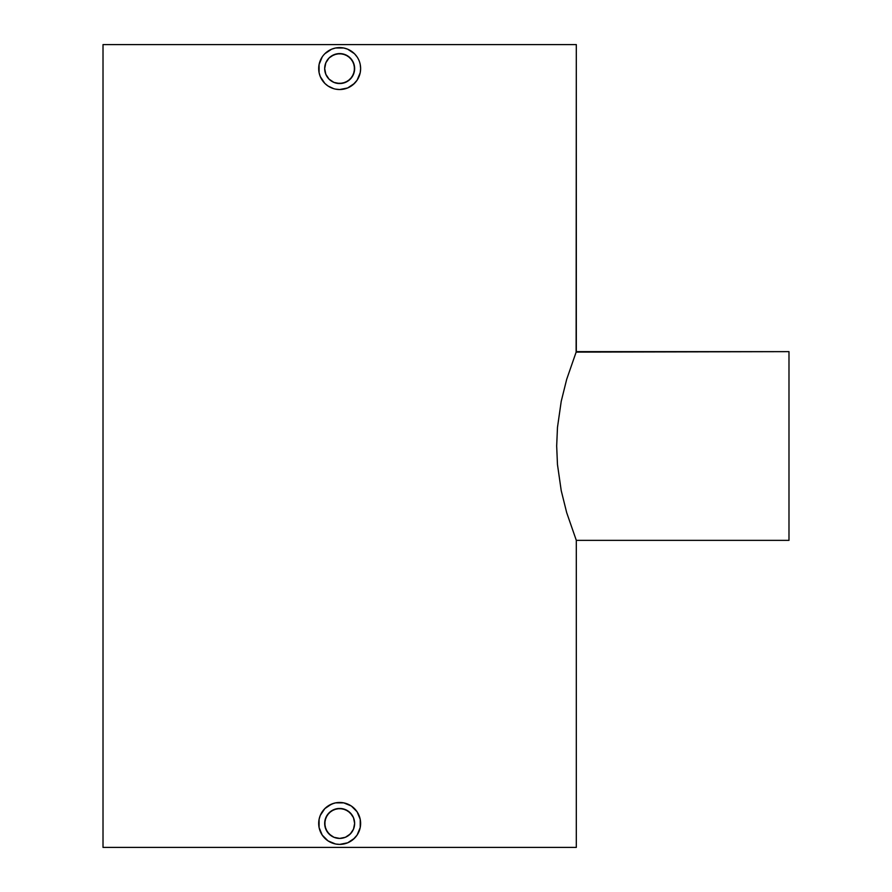 <?xml version="1.0" encoding="UTF-8"?>
<svg xmlns="http://www.w3.org/2000/svg" width="892" height="892" viewBox="0 0 892 892"><rect width="100%" height="100%" fill="white"/><g stroke="black" fill="none" stroke-linecap="round" stroke-linejoin="round"><path stroke-width="1.34" d="M339.662 83.547A14.974 14.974 0 0 1 324.677 68.561A14.974 14.974 0 0 1 339.662 53.587L333.909 54.735L329.059 57.98L325.814 62.841L324.677 68.573L325.825 74.315L329.081 79.165L333.931 82.399L339.662 83.547L345.394 82.399L350.255 79.154L353.5 74.292L354.637 68.561L353.5 62.83L350.255 57.98L345.394 54.724L339.662 53.587A14.974 14.974 0 0 1 354.637 68.561A14.974 14.974 0 0 1 339.662 83.547L333.931 82.399L329.07 79.154L325.825 74.292L324.677 68.561L325.825 62.83L329.07 57.969L331.333 56.107L336.741 53.877L342.584 53.877L347.98 56.107L352.117 60.243L354.347 65.64L354.347 71.483L352.117 76.89L347.98 81.016L342.584 83.257L336.741 83.257M351.303 51.123L354.492 53.743L347.679 49.194L343.755 48.001L347.69 49.194M359.03 60.533L358.539 59.441M360.223 72.665L360.624 68.561L360.223 72.665L357.09 80.213L359.03 76.589M351.303 86L347.679 87.94L354.492 83.391M339.662 47.599A20.973 20.973 0 0 1 360.624 68.561A20.973 20.973 0 0 1 339.662 89.534A20.973 20.973 0 0 1 318.689 68.561A20.973 20.973 0 0 1 339.662 47.599L335.57 48.001L343.755 48.001M339.662 838.413A14.974 14.974 0 0 1 324.677 823.439A14.974 14.974 0 0 1 339.662 808.453L333.909 809.601L329.059 812.857L325.814 817.708L324.677 823.45L325.825 829.181L329.081 834.031L333.931 837.276L339.662 838.413L345.394 837.276L350.255 834.02L353.5 829.159L354.637 823.428L353.5 817.708L350.255 812.846L345.394 809.601L339.662 808.453A14.974 14.974 0 0 1 354.637 823.439A14.974 14.974 0 0 1 339.662 838.413L345.394 837.276L350.255 834.031L353.5 829.17L354.637 823.439L353.5 817.708L352.117 815.11L347.98 810.984L342.584 808.743L336.741 808.743L331.333 810.984L327.208 815.11L324.967 820.517L324.967 826.36L327.208 831.757L331.333 835.893L333.931 837.276L339.662 838.413L336.741 838.123M354.481 838.268L347.679 842.806L339.662 844.401A20.973 20.973 0 0 1 318.689 823.439A20.973 20.973 0 0 1 339.662 802.466A20.973 20.973 0 0 1 360.624 823.439A20.973 20.973 0 0 1 339.662 844.401L335.57 843.999L328.011 840.877L322.224 835.09L319.091 827.542L319.091 819.347L320.284 815.411L324.833 808.609L331.634 804.06L335.57 802.867L343.755 802.867L351.303 805.989L357.09 811.776L360.223 819.347L360.223 827.531L357.09 835.09L353.065 839.562M576.31 540.362L788.985 540.362L788.985 351.638L576.31 351.638L566.688 379.323L561.224 401.333L557.478 427.368L556.675 445.989L557.467 464.531L561.224 490.645L566.699 512.688L576.31 540.362L566.699 512.688L561.224 490.645L557.467 464.531L556.675 445.989L557.478 427.368L561.224 401.333L566.688 379.323L576.31 351.638L576.31 44.6L103.015 44.6L103.015 847.4L576.31 847.4L576.31 540.362L576.31 847.4L103.015 847.4L103.015 44.6L576.31 44.6L576.12 352.106L788.985 351.638L788.985 540.362L576.31 540.362M327.988 51.145L331.712 49.16M324.822 53.743L323.852 54.791M320.306 60.489L320.786 59.429M319.091 64.492L319.76 61.961M319.091 72.665L320.284 76.589L319.091 72.665L319.091 64.469L322.224 56.921M320.284 76.589L324.833 83.391L322.213 80.191M331.634 87.94L328.022 86L333.697 88.665M343.766 89.122L339.662 89.534L347.579 87.985M357.09 80.213L353.042 84.707M327.988 806.011L333.441 803.413M322.213 811.809L323.852 809.657M320.284 815.422L320.83 814.206M319.091 819.358L319.771 816.793M335.582 843.999L333.697 843.542M343.743 802.867L347.69 804.071M328.011 840.877L331.634 842.806M322.224 835.09L324.833 838.268M320.284 831.456L319.091 827.531M335.57 802.867L339.662 802.466M351.303 806L354.481 808.609M357.09 811.787L360.223 819.347M360.624 823.439L360.223 827.531M359.03 831.456L357.09 835.09M351.303 840.866L347.679 842.806M343.755 843.999L339.662 844.401M333.942 837.276L335.37 837.789M329.07 834.031L332.638 836.663M325.825 829.17L326.427 830.452M324.677 823.45L325.312 827.731M324.967 820.517L324.744 822.011M327.197 815.132L326.305 816.659M331.333 810.984L330.151 811.865M333.92 809.601L332.538 810.259M336.73 808.743L335.247 809.122M342.584 808.743L339.662 808.453M347.98 810.984L345.394 809.601M352.117 815.11L350.255 812.846M354.347 820.517L354.637 823.428M353.5 829.159L354.347 826.36M347.98 835.882L351.281 832.894M342.584 838.123L345.394 837.276M335.57 48.001L331.634 49.194L324.833 53.732M360.624 68.561L360.223 64.469M357.09 56.91L354.481 53.732M324.833 83.391L328.011 86M335.57 89.133L339.662 89.534M333.942 82.41L335.37 82.911M329.07 79.154L332.638 81.796M325.825 74.304L326.427 75.575M324.677 68.573L325.312 72.854M324.967 65.64L324.744 67.145M327.197 60.255L326.305 61.782M331.333 56.118L330.151 56.988M333.92 54.735L332.538 55.382M336.73 53.877L335.247 54.256M342.584 53.877L339.662 53.587M347.98 56.107L345.394 54.724M352.117 60.243L350.255 57.98M354.347 65.64L354.637 68.561M353.5 74.292L354.347 71.494M347.98 81.016L351.281 78.017M342.584 83.257L345.394 82.399"/></g></svg>
